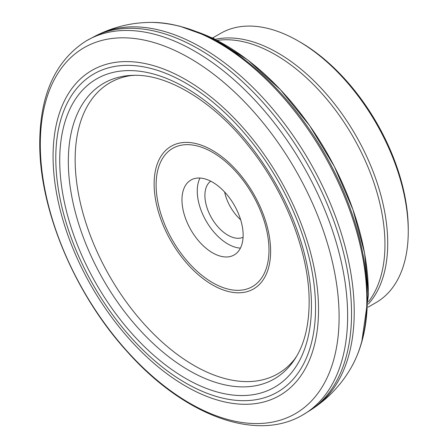 <?xml version="1.0" encoding="UTF-8"?>
<svg xmlns="http://www.w3.org/2000/svg" width="448" height="448" viewBox="0 0 448 448"><rect width="100%" height="100%" fill="white"/><g stroke="black" fill="none" stroke-linecap="round" stroke-linejoin="round"><path stroke-width="0.67" d="M298.351 41.054L300.266 42.157A152.723 88.178 -120 0 1 408.257 229.208L408.257 231.414A155.428 89.74 -120 0 0 298.351 41.054A155.428 89.74 -120 0 0 220.64 33.354L212.694 37.94M368.122 307.154L376.068 302.568A155.428 89.74 -120 0 0 408.257 231.414M210.694 181.177A32.435 18.726 -120 0 0 204.904 195.429A32.435 18.726 -120 0 0 218.445 227.405A32.435 18.726 -120 0 0 243.079 237.266M224.633 192.03A32.435 18.726 -120 0 0 240.649 219.766M243.135 235.155A43.249 24.97 -120 0 0 224.258 191.626A43.249 24.97 -120 0 0 190.926 180.04A43.249 24.97 -120 0 0 181.972 199.842A43.249 24.97 -120 0 0 200.85 243.365A43.249 24.97 -120 0 0 234.175 254.951A43.249 24.97 -120 0 0 243.135 235.155M199.97 178.046A43.249 24.97 -120 0 0 197.26 191.01A43.249 24.97 -120 0 0 240.425 248.119M134.982 75.303L130.973 75.572A167.994 96.992 -120 0 0 75.152 159.656A167.994 96.992 -120 0 0 161.185 341.186A167.994 96.992 -120 0 0 294.672 359.111L296.906 355.774A170.66 98.532 -120 0 0 296.957 355.684C304.948 341.824 309.008 324.078 309.137 302.445C309.568 254.156 285.583 191.783 248.55 145.992C213.903 101.987 168.717 74.738 135.083 75.303A170.66 98.532 -120 0 0 134.982 75.303A170.66 98.532 -120 0 0 68.326 161.426A170.66 98.532 -120 0 0 161.246 350.683A170.66 98.532 -120 0 0 296.906 355.774M98.062 34.67A215.74 124.561 -120 0 1 262.774 97.647A215.74 124.561 -120 0 1 354.222 311.853A215.74 124.561 -120 0 1 313.639 408.061L313.639 408.061C329.101 397.538 341.527 384.199 350.913 368.038A210.106 121.307 -120 0 0 351.008 367.875C361.906 348.79 367.36 325.595 367.371 298.29C367.349 279.955 364.896 260.753 360.007 240.682A207.726 119.935 -120 0 0 266.202 78.204C227.713 41.86 189.498 23.262 151.553 22.4A210.106 121.307 -120 0 0 151.362 22.4C132.675 22.45 114.906 26.538 98.062 34.67L95.116 36.114A215.964 124.684 -120 0 0 95.116 36.114A215.964 124.684 -120 0 1 259.997 99.17A215.964 124.684 -120 0 1 351.534 313.583A215.964 124.684 -120 0 1 310.923 409.886A215.964 124.684 -120 0 0 310.923 409.886L302.484 415.106A216.104 124.768 -120 0 0 347.642 315.946A216.104 124.768 -120 0 0 253.053 98.196A216.104 124.768 -120 0 0 86.386 40.807A216.104 124.768 -120 0 0 86.089 40.981C55.513 60.598 40.062 94.517 39.743 142.733C39.161 209.233 74.424 293.39 126.582 350.941C182.319 414.176 254.839 442.73 302.187 415.274A216.104 124.768 -120 0 0 302.484 415.106M270.626 251.233A82.382 47.561 -120 0 0 212.374 150.338A82.382 47.561 -120 0 0 154.123 183.966A82.382 47.561 -120 0 0 212.374 284.861A82.382 47.561 -120 0 0 270.626 251.233M268.979 250.079A79.806 46.077 -120 0 0 212.554 152.337A79.806 46.077 -120 0 0 156.122 184.918A79.806 46.077 -120 0 0 212.554 282.654A79.806 46.077 -120 0 0 268.979 250.079M311.45 305.732A177.996 102.766 -120 0 0 185.59 87.735A177.996 102.766 -120 0 0 59.73 160.401A177.996 102.766 -120 0 0 185.59 378.398A177.996 102.766 -120 0 0 311.45 305.732M315.543 308A183.669 106.042 -120 0 0 185.668 83.054A183.669 106.042 -120 0 0 55.793 158.038A183.669 106.042 -120 0 0 185.668 382.984A183.669 106.042 -120 0 0 315.543 308M53.077 156.307A187.712 108.377 60 0 1 185.808 79.671A187.712 108.377 60 0 1 318.539 309.568A187.712 108.377 60 0 1 185.808 386.204A187.712 108.377 60 0 1 53.077 156.307M339.108 316.943A211.288 121.985 -120 0 0 189.706 58.173A211.288 121.985 -120 0 0 40.303 144.43A211.288 121.985 -120 0 0 189.706 403.206A211.288 121.985 -120 0 0 339.108 316.943M351.008 367.875A210.106 121.307 -120 0 0 366.834 299.975A210.106 121.307 -120 0 0 151.553 22.4M368.334 293.154A202.815 117.096 -120 0 0 197.165 31.858M368.407 301.812A154.98 89.477 -120 0 0 384.955 244.502A154.98 89.477 -120 0 0 328.58 101.332A154.98 89.477 -120 0 0 217.459 40.37M368.301 304.086A155.428 89.74 -120 0 0 387.722 243.27A155.428 89.74 -120 0 0 328.922 96.97A155.428 89.74 -120 0 0 215.438 39.318M86.386 40.807L95.127 36.109M313.639 408.061L310.912 409.892M179.116 25.956L213.573 38.377L247.839 60.015L280.414 89.667L309.742 125.787L334.354 166.488L352.957 209.647L364.577 253.042L368.542 294.51L361.71 342.227"/></g></svg>
